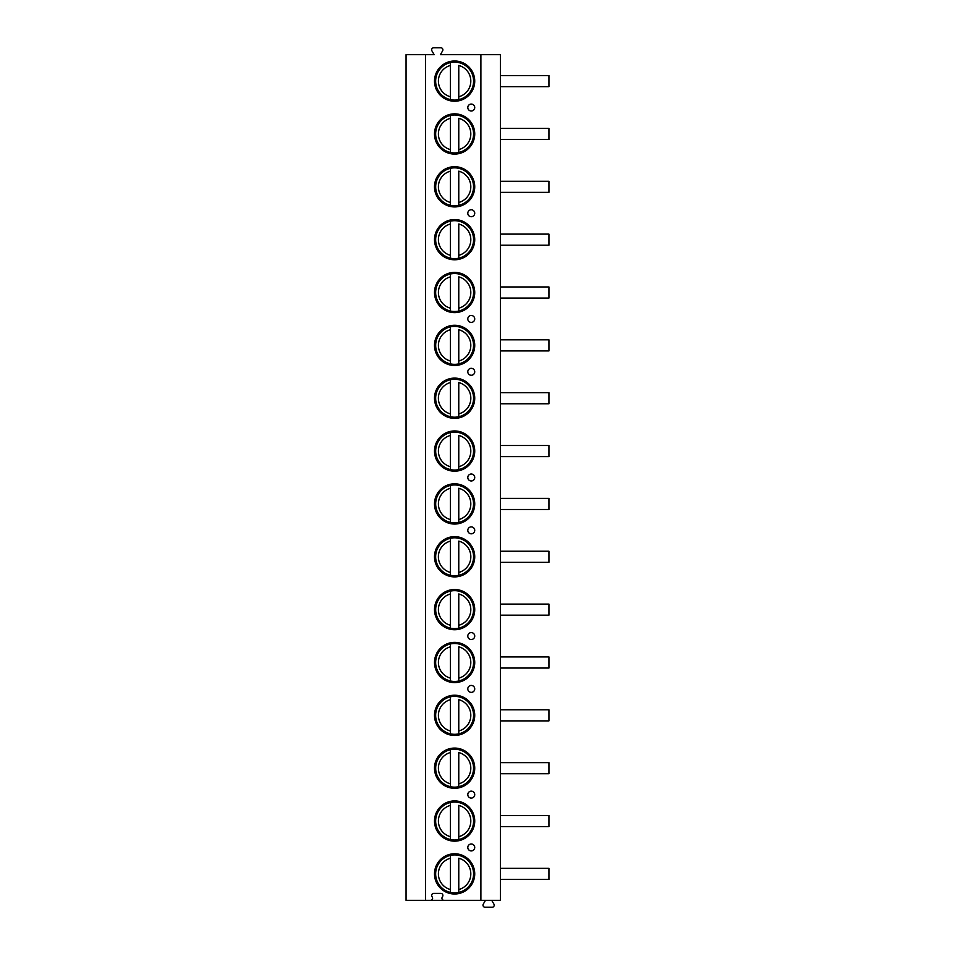 <?xml version="1.0" encoding="UTF-8"?>
<svg xmlns="http://www.w3.org/2000/svg" width="955" height="955" viewBox="0 0 955 955"><rect width="100%" height="100%" fill="white"/><g stroke="black" fill="none" stroke-linecap="round" stroke-linejoin="round"><path stroke-width="1.43" d="M425.56 900.314L480.89 900.314L480.89 54.686L440.41 54.686L442.607 50.866A2.077 2.077 0 0 0 440.804 47.75L433.737 47.75A2.077 2.077 0 0 0 431.935 50.866L434.131 54.686L406.054 54.686L406.054 900.314L425.56 900.314L425.56 54.686M480.89 54.686L500.384 54.686L500.384 900.314L480.89 900.314M430.526 900.314A2.077 2.077 0 0 0 432.329 897.199L431.935 896.494A2.077 2.077 0 0 1 433.737 893.379L440.804 893.379A2.077 2.077 0 0 1 442.607 896.494L442.213 897.199A2.077 2.077 0 0 0 444.015 900.314M434.501 81.115A20.115 20.115 0 0 1 454.616 61.001A20.115 20.115 0 0 1 474.731 81.115A20.115 20.115 0 0 1 454.616 101.23A20.115 20.115 0 0 1 434.501 81.115M434.501 133.963A20.115 20.115 0 0 1 454.616 113.848A20.115 20.115 0 0 1 474.731 133.963A20.115 20.115 0 0 1 454.616 154.077A20.115 20.115 0 0 1 434.501 133.963M434.501 186.81A20.115 20.115 0 0 1 454.616 166.695A20.115 20.115 0 0 1 474.731 186.81A20.115 20.115 0 0 1 454.616 206.925A20.115 20.115 0 0 1 434.501 186.81M434.501 239.669A20.115 20.115 0 0 1 454.616 219.554A20.115 20.115 0 0 1 474.731 239.669A20.115 20.115 0 0 1 454.616 259.784A20.115 20.115 0 0 1 434.501 239.669M434.501 292.517A20.115 20.115 0 0 1 454.616 272.402A20.115 20.115 0 0 1 474.731 292.517A20.115 20.115 0 0 1 454.616 312.631A20.115 20.115 0 0 1 434.501 292.517M434.501 345.376A20.115 20.115 0 0 1 454.616 325.261A20.115 20.115 0 0 1 474.731 345.376A20.115 20.115 0 0 1 454.616 365.49A20.115 20.115 0 0 1 434.501 345.376M434.501 398.223A20.115 20.115 0 0 1 454.616 378.108A20.115 20.115 0 0 1 474.731 398.223A20.115 20.115 0 0 1 454.616 418.338A20.115 20.115 0 0 1 434.501 398.223M434.501 451.07A20.115 20.115 0 0 1 454.616 430.956A20.115 20.115 0 0 1 474.731 451.07A20.115 20.115 0 0 1 454.616 471.185A20.115 20.115 0 0 1 434.501 451.07M434.501 503.93A20.115 20.115 0 0 1 454.616 483.815A20.115 20.115 0 0 1 474.731 503.93A20.115 20.115 0 0 1 454.616 524.044A20.115 20.115 0 0 1 434.501 503.93M434.501 556.777A20.115 20.115 0 0 1 454.616 536.662A20.115 20.115 0 0 1 474.731 556.777A20.115 20.115 0 0 1 454.616 576.892A20.115 20.115 0 0 1 434.501 556.777M434.501 609.624A20.115 20.115 0 0 1 454.616 589.51A20.115 20.115 0 0 1 474.731 609.624A20.115 20.115 0 0 1 454.616 629.739A20.115 20.115 0 0 1 434.501 609.624M434.501 662.484A20.115 20.115 0 0 1 454.616 642.369A20.115 20.115 0 0 1 474.731 662.484A20.115 20.115 0 0 1 454.616 682.598A20.115 20.115 0 0 1 434.501 662.484M434.501 715.331A20.115 20.115 0 0 1 454.616 695.216A20.115 20.115 0 0 1 474.731 715.331A20.115 20.115 0 0 1 454.616 735.446A20.115 20.115 0 0 1 434.501 715.331M434.501 768.19A20.115 20.115 0 0 1 454.616 748.075A20.115 20.115 0 0 1 474.731 768.19A20.115 20.115 0 0 1 454.616 788.305A20.115 20.115 0 0 1 434.501 768.19M434.501 821.037A20.115 20.115 0 0 1 454.616 800.923A20.115 20.115 0 0 1 474.731 821.037A20.115 20.115 0 0 1 454.616 841.152A20.115 20.115 0 0 1 434.501 821.037M434.501 873.885A20.115 20.115 0 0 1 454.616 853.77A20.115 20.115 0 0 1 474.731 873.885A20.115 20.115 0 0 1 454.616 893.999A20.115 20.115 0 0 1 434.501 873.885M467.795 107.533A3.474 3.474 0 0 1 471.257 104.071A3.474 3.474 0 0 1 474.731 107.533A3.474 3.474 0 0 1 471.257 111.007A3.474 3.474 0 0 1 467.795 107.533M467.795 213.24A3.474 3.474 0 0 1 471.257 209.778A3.474 3.474 0 0 1 474.731 213.24A3.474 3.474 0 0 1 471.257 216.713A3.474 3.474 0 0 1 467.795 213.24M467.795 318.946A3.474 3.474 0 0 1 471.257 315.472A3.474 3.474 0 0 1 474.731 318.946A3.474 3.474 0 0 1 471.257 322.408A3.474 3.474 0 0 1 467.795 318.946M467.795 371.793A3.474 3.474 0 0 1 471.257 368.332A3.474 3.474 0 0 1 474.731 371.793A3.474 3.474 0 0 1 471.257 375.267A3.474 3.474 0 0 1 467.795 371.793M467.795 477.5A3.474 3.474 0 0 1 471.257 474.026A3.474 3.474 0 0 1 474.731 477.5A3.474 3.474 0 0 1 471.257 480.974A3.474 3.474 0 0 1 467.795 477.5M467.795 530.347A3.474 3.474 0 0 1 471.257 526.885A3.474 3.474 0 0 1 474.731 530.347A3.474 3.474 0 0 1 471.257 533.821A3.474 3.474 0 0 1 467.795 530.347M467.795 636.054A3.474 3.474 0 0 1 471.257 632.592A3.474 3.474 0 0 1 474.731 636.054A3.474 3.474 0 0 1 471.257 639.528A3.474 3.474 0 0 1 467.795 636.054M467.795 688.901A3.474 3.474 0 0 1 471.257 685.439A3.474 3.474 0 0 1 474.731 688.901A3.474 3.474 0 0 1 471.257 692.375A3.474 3.474 0 0 1 467.795 688.901M467.795 794.608A3.474 3.474 0 0 1 471.257 791.146A3.474 3.474 0 0 1 474.731 794.608A3.474 3.474 0 0 1 471.257 798.082A3.474 3.474 0 0 1 467.795 794.608M467.795 847.467A3.474 3.474 0 0 1 471.257 843.993A3.474 3.474 0 0 1 474.731 847.467A3.474 3.474 0 0 1 471.257 850.929A3.474 3.474 0 0 1 467.795 847.467M500.384 75.564L548.946 75.564L548.946 86.666L500.384 86.666M500.384 128.412L548.946 128.412L548.946 139.514L500.384 139.514M500.384 181.271L548.946 181.271L548.946 192.361L500.384 192.361M500.384 234.118L548.946 234.118L548.946 245.22L500.384 245.22M500.384 286.966L548.946 286.966L548.946 298.067L500.384 298.067M500.384 339.825L548.946 339.825L548.946 350.915L500.384 350.915M500.384 392.672L548.946 392.672L548.946 403.774L500.384 403.774M500.384 445.519L548.946 445.519L548.946 456.621L500.384 456.621M500.384 498.379L548.946 498.379L548.946 509.481L500.384 509.481M500.384 551.226L548.946 551.226L548.946 562.328L500.384 562.328M500.384 604.085L548.946 604.085L548.946 615.175L500.384 615.175M500.384 656.933L548.946 656.933L548.946 668.034L500.384 668.034M500.384 709.78L548.946 709.78L548.946 720.882L500.384 720.882M500.384 762.639L548.946 762.639L548.946 773.729L500.384 773.729M500.384 815.486L548.946 815.486L548.946 826.588L500.384 826.588M500.384 868.334L548.946 868.334L548.946 879.436L500.384 879.436M491.718 900.314L493.926 904.134A2.077 2.077 0 0 1 492.123 907.25L485.08 907.25A2.077 2.077 0 0 1 483.278 904.134L485.474 900.314M458.77 62.6A18.981 18.981 0 0 0 450.45 62.6L450.45 65.453L450.45 62.6A18.981 18.981 0 0 0 450.45 99.63A18.981 18.981 0 0 0 458.77 99.63L458.77 65.453A16.199 16.199 0 0 1 458.77 96.765L458.77 99.63A18.981 18.981 0 0 0 458.77 62.6A18.981 18.981 0 0 1 458.77 99.63M450.45 99.63L450.45 65.453A16.199 16.199 0 0 0 450.45 96.765L450.45 99.63A18.981 18.981 0 0 1 450.45 62.6M458.77 115.448A18.981 18.981 0 0 0 450.45 115.448L450.45 118.313L450.45 115.448A18.981 18.981 0 0 0 450.45 152.478A18.981 18.981 0 0 0 458.77 152.478L458.77 118.313A16.199 16.199 0 0 1 458.77 149.625L458.77 152.478A18.981 18.981 0 0 0 458.77 115.448A18.981 18.981 0 0 1 458.77 152.478M450.45 152.478L450.45 118.313A16.199 16.199 0 0 0 450.45 149.625L450.45 152.478A18.981 18.981 0 0 1 450.45 115.448M458.77 168.307A18.981 18.981 0 0 0 450.45 168.307L450.45 171.16L450.45 168.307A18.981 18.981 0 0 0 450.45 205.325A18.981 18.981 0 0 0 458.77 205.325L458.77 171.16A16.199 16.199 0 0 1 458.77 202.472L458.77 205.325A18.981 18.981 0 0 0 458.77 168.307A18.981 18.981 0 0 1 458.77 205.325M450.45 205.325L450.45 171.16A16.199 16.199 0 0 0 450.45 202.472L450.45 205.325A18.981 18.981 0 0 1 450.45 168.307M458.77 221.154A18.981 18.981 0 0 0 450.45 221.154L450.45 224.007L450.45 221.154A18.981 18.981 0 0 0 450.45 258.184A18.981 18.981 0 0 0 458.77 258.184L458.77 224.007A16.199 16.199 0 0 1 458.77 255.319L458.77 258.184A18.981 18.981 0 0 0 458.77 221.154A18.981 18.981 0 0 1 458.77 258.184M450.45 258.184L450.45 224.007A16.199 16.199 0 0 0 450.45 255.319L450.45 258.184A18.981 18.981 0 0 1 450.45 221.154M458.77 274.001A18.981 18.981 0 0 0 450.45 274.001L450.45 276.866L450.45 274.001A18.981 18.981 0 0 0 450.45 311.032A18.981 18.981 0 0 0 458.77 311.032L458.77 276.866A16.199 16.199 0 0 1 458.77 308.179L458.77 311.032A18.981 18.981 0 0 0 458.77 274.001A18.981 18.981 0 0 1 458.77 311.032M450.45 311.032L450.45 276.866A16.199 16.199 0 0 0 450.45 308.179L450.45 311.032A18.981 18.981 0 0 1 450.45 274.001M458.77 326.861A18.981 18.981 0 0 0 450.45 326.861L450.45 329.714L450.45 326.861A18.981 18.981 0 0 0 450.45 363.879A18.981 18.981 0 0 0 458.77 363.879L458.77 329.714A16.199 16.199 0 0 1 458.77 361.026L458.77 363.879A18.981 18.981 0 0 0 458.77 326.861A18.981 18.981 0 0 1 458.77 363.879M450.45 363.879L450.45 329.714A16.199 16.199 0 0 0 450.45 361.026L450.45 363.879A18.981 18.981 0 0 1 450.45 326.861M458.77 379.708A18.981 18.981 0 0 0 450.45 379.708L450.45 382.561L450.45 379.708A18.981 18.981 0 0 0 450.45 416.738A18.981 18.981 0 0 0 458.77 416.738L458.77 382.561A16.199 16.199 0 0 1 458.77 413.885L458.77 416.738A18.981 18.981 0 0 0 458.77 379.708A18.981 18.981 0 0 1 458.77 416.738M450.45 416.738L450.45 382.561A16.199 16.199 0 0 0 450.45 413.885L450.45 416.738A18.981 18.981 0 0 1 450.45 379.708M458.77 432.567A18.981 18.981 0 0 0 450.45 432.567L450.45 435.42L450.45 432.567A18.981 18.981 0 0 0 450.45 469.585A18.981 18.981 0 0 0 458.77 469.585L458.77 435.42A16.199 16.199 0 0 1 458.77 466.732L458.77 469.585A18.981 18.981 0 0 0 458.77 432.567A18.981 18.981 0 0 1 458.77 469.585M450.45 469.585L450.45 435.42A16.199 16.199 0 0 0 450.45 466.732L450.45 469.585A18.981 18.981 0 0 1 450.45 432.567M458.77 485.415A18.981 18.981 0 0 0 450.45 485.415L450.45 488.268L450.45 485.415A18.981 18.981 0 0 0 450.45 522.433A18.981 18.981 0 0 0 458.77 522.433L458.77 488.268A16.199 16.199 0 0 1 458.77 519.58L458.77 522.433A18.981 18.981 0 0 0 458.77 485.415A18.981 18.981 0 0 1 458.77 522.433M450.45 522.433L450.45 488.268A16.199 16.199 0 0 0 450.45 519.58L450.45 522.433A18.981 18.981 0 0 1 450.45 485.415M458.77 538.262A18.981 18.981 0 0 0 450.45 538.262L450.45 541.115L450.45 538.262A18.981 18.981 0 0 0 450.45 575.292A18.981 18.981 0 0 0 458.77 575.292L458.77 541.115A16.199 16.199 0 0 1 458.77 572.439L458.77 575.292A18.981 18.981 0 0 0 458.77 538.262A18.981 18.981 0 0 1 458.77 575.292M450.45 575.292L450.45 541.115A16.199 16.199 0 0 0 450.45 572.439L450.45 575.292A18.981 18.981 0 0 1 450.45 538.262M458.77 591.121A18.981 18.981 0 0 0 450.45 591.121L450.45 593.974L450.45 591.121A18.981 18.981 0 0 0 450.45 628.139A18.981 18.981 0 0 0 458.77 628.139L458.77 593.974A16.199 16.199 0 0 1 458.77 625.286L458.77 628.139A18.981 18.981 0 0 0 458.77 591.121A18.981 18.981 0 0 1 458.77 628.139M450.45 628.139L450.45 593.974A16.199 16.199 0 0 0 450.45 625.286L450.45 628.139A18.981 18.981 0 0 1 450.45 591.121M458.77 643.968A18.981 18.981 0 0 0 450.45 643.968L450.45 646.822L450.45 643.968A18.981 18.981 0 0 0 450.45 680.999A18.981 18.981 0 0 0 458.77 680.999L458.77 646.822A16.199 16.199 0 0 1 458.77 678.134L458.77 680.999A18.981 18.981 0 0 0 458.77 643.968A18.981 18.981 0 0 1 458.77 680.999M450.45 680.999L450.45 646.822A16.199 16.199 0 0 0 450.45 678.134L450.45 680.999A18.981 18.981 0 0 1 450.45 643.968M458.77 696.816A18.981 18.981 0 0 0 450.45 696.816L450.45 699.681L450.45 696.816A18.981 18.981 0 0 0 450.45 733.846A18.981 18.981 0 0 0 458.77 733.846L458.77 699.681A16.199 16.199 0 0 1 458.77 730.993L458.77 733.846A18.981 18.981 0 0 0 458.77 696.816A18.981 18.981 0 0 1 458.77 733.846M450.45 733.846L450.45 699.681A16.199 16.199 0 0 0 450.45 730.993L450.45 733.846A18.981 18.981 0 0 1 450.45 696.816M458.77 749.675A18.981 18.981 0 0 0 450.45 749.675L450.45 752.528L450.45 749.675A18.981 18.981 0 0 0 450.45 786.693A18.981 18.981 0 0 0 458.77 786.693L458.77 752.528A16.199 16.199 0 0 1 458.77 783.84L458.77 786.693A18.981 18.981 0 0 0 458.77 749.675A18.981 18.981 0 0 1 458.77 786.693M450.45 786.693L450.45 752.528A16.199 16.199 0 0 0 450.45 783.84L450.45 786.693A18.981 18.981 0 0 1 450.45 749.675M458.77 802.522A18.981 18.981 0 0 0 450.45 802.522L450.45 805.375L450.45 802.522A18.981 18.981 0 0 0 450.45 839.552A18.981 18.981 0 0 0 458.77 839.552L458.77 805.375A16.199 16.199 0 0 1 458.77 836.687L458.77 839.552A18.981 18.981 0 0 0 458.77 802.522A18.981 18.981 0 0 1 458.77 839.552M450.45 839.552L450.45 805.375A16.199 16.199 0 0 0 450.45 836.687L450.45 839.552A18.981 18.981 0 0 1 450.45 802.522M458.77 855.37A18.981 18.981 0 0 0 450.45 855.37L450.45 858.235L450.45 855.37A18.981 18.981 0 0 0 450.45 892.4A18.981 18.981 0 0 0 458.77 892.4L458.77 858.235A16.199 16.199 0 0 1 458.77 889.547L458.77 892.4A18.981 18.981 0 0 0 458.77 855.37A18.981 18.981 0 0 1 458.77 892.4M450.45 892.4L450.45 858.235A16.199 16.199 0 0 0 450.45 889.547L450.45 892.4A18.981 18.981 0 0 1 450.45 855.37"/></g></svg>
